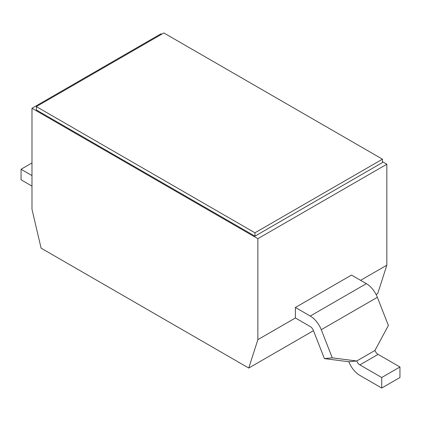 <?xml version="1.0" encoding="UTF-8"?>
<svg xmlns="http://www.w3.org/2000/svg" width="421" height="421" viewBox="0 0 421 421"><rect width="100%" height="100%" fill="white"/><g stroke="black" fill="none" stroke-linecap="round" stroke-linejoin="round"><path stroke-width="0.63" d="M360.602 280.333L386.836 265.188L377.726 293.584L376.106 294.521M313.477 330.68L248.753 368.049L41.09 248.153L31.98 209.237L31.98 108.271L160.954 33.812L161.68 34.233M382.463 161.701L386.836 164.222L257.863 238.686L31.98 108.271M386.836 265.188L386.836 164.222M248.753 368.049L257.863 339.652L257.863 238.686M257.863 339.652L295.389 317.987L295.389 307.467L351.493 275.076L366.349 283.654L310.245 316.045A18.035 10.409 60 0 1 321.255 329.701L332.269 357.845L356.729 360.992A5.152 2.973 -120 0 0 359.876 364.891L381.731 377.511L381.731 388.03L359.876 375.411A18.035 10.409 60 0 1 348.862 361.755L324.407 358.608L313.392 330.464A5.152 2.973 -120 0 0 310.245 326.564L295.389 317.987M382.463 159.175L382.463 162.543L254.947 236.16L36.353 109.955L36.353 106.592L163.864 32.97L382.463 159.175L254.947 232.797L36.353 106.592M31.98 186.103L21.05 179.793L21.05 169.274L31.98 175.583M21.05 169.274L31.98 162.964M381.731 388.03L399.95 377.511L399.95 366.996L378.09 354.377A5.152 2.973 60 0 1 374.943 350.472L388.378 325.454L377.363 297.31A18.035 10.409 -120 0 0 366.349 283.654M399.95 366.996L381.731 377.511M324.407 358.608L332.269 357.845M348.862 361.755L356.729 360.992L374.943 350.472M295.389 307.467L310.245 316.045M254.947 236.16L254.947 232.797M377.363 297.31L321.255 329.701M378.09 354.377L359.876 364.891"/></g></svg>
